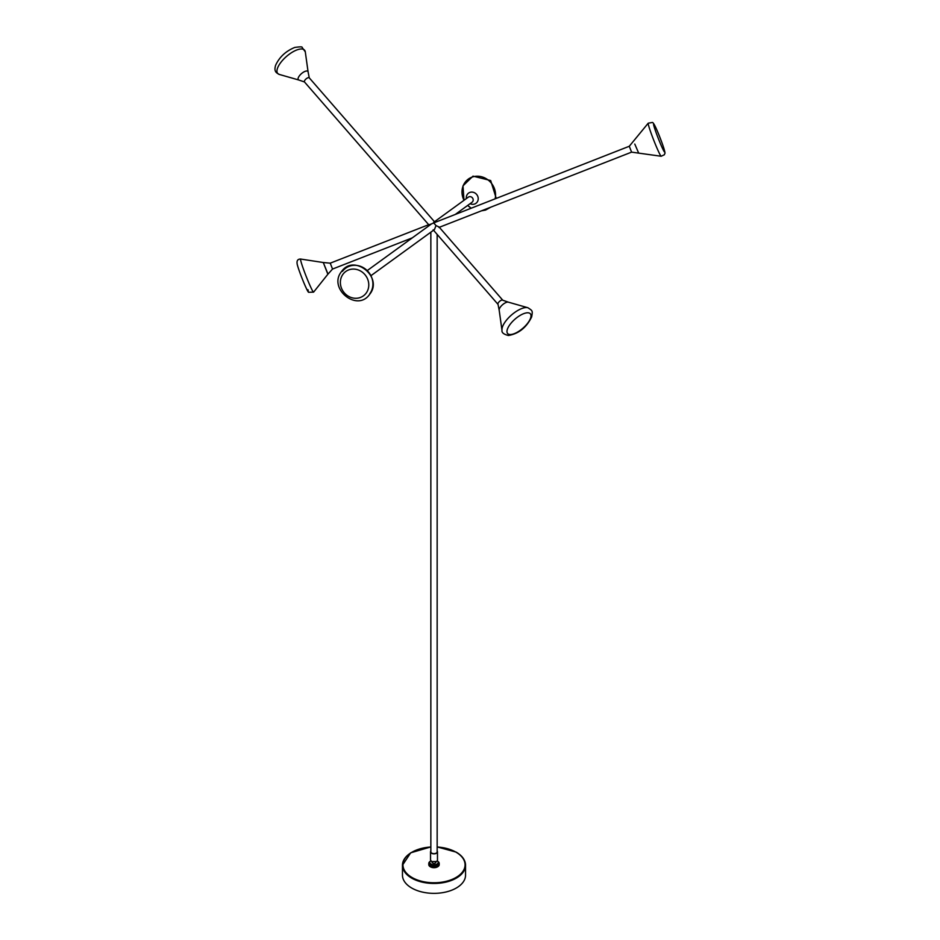 <?xml version="1.0" encoding="UTF-8"?>
<svg xmlns="http://www.w3.org/2000/svg" width="940" height="940" viewBox="0 0 940 940"><rect width="100%" height="100%" fill="white"/><g stroke="black" fill="none" stroke-linecap="round" stroke-linejoin="round"><path stroke-width="1.41" d="M304.49 81.968L298.908 80.053A6.31 2.526 -41 0 1 299.343 75.905A6.31 2.526 -41 0 1 305.418 71.24A6.31 2.526 -41 0 1 308.12 72.028L309.248 77.82A3.149 1.257 -41 0 0 308.026 77.738A3.149 1.257 -41 0 0 306.24 78.772A3.149 1.257 -41 0 0 304.49 81.968L428.946 224.989M428.875 224.895L435.103 222.463M332.537 269.051L327.872 274.257L323.278 262.507L327.79 273.599L323.278 262.519L330.234 263.165L332.537 269.051L412.272 237.867M370.924 275.702L434.445 229.572L436.019 225.577L433.998 223.262M309.248 77.82L435.044 222.38L629.283 146.264L631.586 152.139L438.945 227.445M436.019 225.577L439.062 226.998L502.794 300.236A3.149 1.257 139 0 0 502.219 300.036A3.149 1.257 139 0 0 499.774 301.2A3.149 1.257 139 0 0 498.036 304.384L433.152 229.818M634.77 144.043L638.542 152.797L634.77 144.043M508.54 302.222A6.31 2.526 139 0 0 508.376 302.163A6.31 2.526 139 0 0 507.812 302.093A6.31 2.526 139 0 0 502.113 305.124A6.31 2.526 139 0 0 499.163 310.177A6.31 2.526 139 0 0 499.199 310.353M430.849 232.18L430.849 851.828A3.149 1.821 0 0 0 432.659 853.485A3.149 1.821 0 0 0 436.019 853.238A3.149 1.821 0 0 0 437.159 851.828L437.159 234.424M437.159 850.994A3.466 1.998 180 0 1 437.464 851.758A3.466 1.998 180 0 1 437.476 851.828A3.466 1.998 180 0 1 434.069 853.837A3.466 1.998 180 0 1 430.532 851.91A3.466 1.998 180 0 1 430.532 851.828A3.466 1.998 180 0 1 430.849 850.994M431.495 861.404L430.532 859.959M436.195 861.592L431.789 861.569L436.313 861.51M436.548 861.381L436.595 861.357A3.466 1.998 0 0 0 437.476 860.03A3.466 1.998 0 0 0 437.464 859.947M432.059 862.286L432.059 862.497C433.599 863.872 434.891 863.801 435.948 862.286L435.96 861.71M430.837 860.829A4.16 2.409 0 0 0 429.839 862.391A4.16 2.409 0 0 0 429.862 862.626A4.16 2.409 0 0 0 434.198 864.788A4.16 2.409 0 0 0 438.169 862.391A4.16 2.409 0 0 0 438.146 862.156A4.16 2.409 0 0 0 437.171 860.84M438.146 862.979A4.16 2.409 180 0 1 438.169 863.214A4.16 2.409 180 0 1 434.198 865.611A4.16 2.409 180 0 1 429.862 863.449A4.16 2.409 180 0 1 429.839 863.214A4.16 2.409 180 0 1 429.862 862.979M430.262 861.334A4.958 2.867 0 0 0 432.106 865.857A4.958 2.867 0 0 0 438.028 864.882A4.958 2.867 0 0 0 437.746 861.334A5.205 3.008 180 0 1 439.215 863.414A5.205 3.008 180 0 1 432.012 866.198A5.205 3.008 180 0 1 428.793 863.414A5.205 3.008 180 0 1 430.285 861.31M428.899 864.025A5.205 3.008 0 0 0 428.793 864.636A5.205 3.008 0 0 0 430.32 866.762A5.205 3.008 0 0 0 432.012 867.409A5.205 3.008 0 0 0 437.688 866.762A5.205 3.008 0 0 0 439.215 864.636L439.215 863.414M430.414 866.809A4.958 2.867 0 0 0 430.497 866.856A4.958 2.867 0 0 0 432.106 867.479A4.958 2.867 0 0 0 437.511 866.856A4.958 2.867 0 0 0 437.594 866.809M430.849 846.917L410.674 852.827L402.461 865.247L402.461 875.14A31.537 18.213 0 0 0 411.697 888.018A31.537 18.213 0 0 0 446.077 891.966A31.537 18.213 0 0 0 465.547 875.14L465.547 865.247A31.537 18.213 180 0 1 446.077 882.073A31.537 18.213 180 0 1 411.697 878.125A31.537 18.213 180 0 1 402.461 865.247A31.537 18.213 180 0 1 411.873 852.263M466.369 198.587A6.31 5.769 54 0 1 477.79 196.401A6.31 5.769 54 0 1 470.071 203.686M508.364 302.163L527.928 307.744A17.766 7.109 -41 0 0 526.341 307.545A17.766 7.109 -41 0 0 510.291 316.087A17.766 7.109 -41 0 0 501.995 330.316L499.175 310.165A6.298 2.515 -41 0 1 502.113 305.124A6.298 2.515 -41 0 1 507.8 302.093A6.298 2.515 -41 0 1 508.364 302.163L502.794 300.236M430.849 847.011A31.044 17.919 0 0 0 404.752 858.831A31.044 17.919 0 0 0 412.049 877.514A31.044 17.919 0 0 0 455.959 877.514A31.044 17.919 0 0 0 455.959 852.157A31.044 17.919 0 0 0 437.159 847.011M456.311 852.369A31.537 18.213 180 0 1 465.547 865.247C465.394 860.1 462.28 855.729 456.206 852.134L437.159 846.917M468.437 197.095L468.355 197.142A3.149 2.879 54 0 1 471.998 197.424A3.149 2.879 54 0 1 472.056 202.253L455.724 214.109M527.61 312.785A15.04 6.016 139 0 0 510.632 323.689A15.04 6.016 139 0 0 510.361 334.522A15.04 6.016 139 0 0 527.34 323.619A15.04 6.016 139 0 0 527.61 312.785M300.812 260.932A17.766 1.128 68.6 0 0 307.65 280.038A17.766 1.128 68.6 0 0 313.596 292.129L308.661 292.293C307.509 292.505 299.002 271.543 297.252 264.516C296.5 260.815 297.627 258.993 300.659 259.052A17.766 1.128 68.6 0 0 300.812 260.932M308.003 289.755A15.04 0.952 -111.4 0 1 304.302 283.798A15.04 0.952 -111.4 0 1 297.381 264.904M495.145 198.704A17.766 16.239 -126 0 0 489.658 181.326A17.766 16.239 -126 0 0 472.491 176.979A17.766 16.239 -126 0 0 463.996 200.314M467.697 205.413A17.766 16.239 -126 0 0 471.116 208.093M481.95 210.63A17.766 16.239 -126 0 0 485.064 209.961A17.766 16.239 -126 0 0 489.388 207.728M650.527 131.588A17.766 1.128 -111.4 0 1 648.236 123.175L652.477 122.459C653.899 122.788 657.33 130.284 662.747 144.948C666.319 155.805 664.58 152.515 664.404 154.736L661.161 156.251A17.766 1.128 -111.4 0 1 650.527 131.588M662.7 144.842A15.04 0.952 68.6 0 0 654.886 125.76A15.04 0.952 68.6 0 0 655.568 131.118A15.04 0.952 68.6 0 0 663.382 150.189A15.04 0.952 68.6 0 0 662.7 144.842M343.041 274.175A15.04 13.748 -126 0 0 346.284 294.772A15.04 13.748 -126 0 0 366.106 293.186A15.04 13.748 -126 0 0 362.863 272.588A15.04 13.748 -126 0 0 343.041 274.175M342.501 271.319A17.766 16.239 54 0 1 365.919 269.451A17.766 16.239 54 0 1 369.761 293.785M297.663 49.667A17.766 7.109 139 0 0 280.555 62.792A17.766 7.109 139 0 0 279.356 74.46C277.476 73.214 273.352 72.415 275.655 65.189C279.427 57.058 285.784 51.136 294.737 47.447C299.978 46.695 302.433 46.683 302.093 47.4L305.3 51.888A17.766 7.109 139 0 0 297.663 49.667M429.063 224.542L330.234 263.165M661.161 156.251L631.586 152.139M437.476 851.828L437.476 860.03M430.532 851.828L430.532 860.03M438.169 863.214L438.169 862.391M429.839 863.214L429.839 862.391M432.048 862.391L432.048 861.71M428.793 863.414L428.793 864.636M431.437 223.955L367.223 270.591M468.355 197.142L433.563 222.416M499.163 310.177L498.036 304.384M501.995 330.316C501.572 332.619 503.734 334.346 508.47 335.498C518.786 333.688 526.518 327.484 531.676 316.886C532.733 310.588 532.686 310.917 527.928 307.744M327.86 274.245L313.596 292.129M323.278 262.519L300.659 259.052M496.214 198.281L490.68 180.539L472.996 176.144L462.997 185.838L463.972 200.326M467.685 205.425L471.081 208.116M481.456 210.83L485.592 210.055L490.821 207.164M648.236 123.175L629.283 146.264M369.667 294.314C357.188 312.573 327.613 288.392 341.549 271.543C354.028 253.283 383.602 277.464 369.667 294.314M298.92 80.041L279.356 74.46M308.109 72.039L305.3 51.888"/></g></svg>
